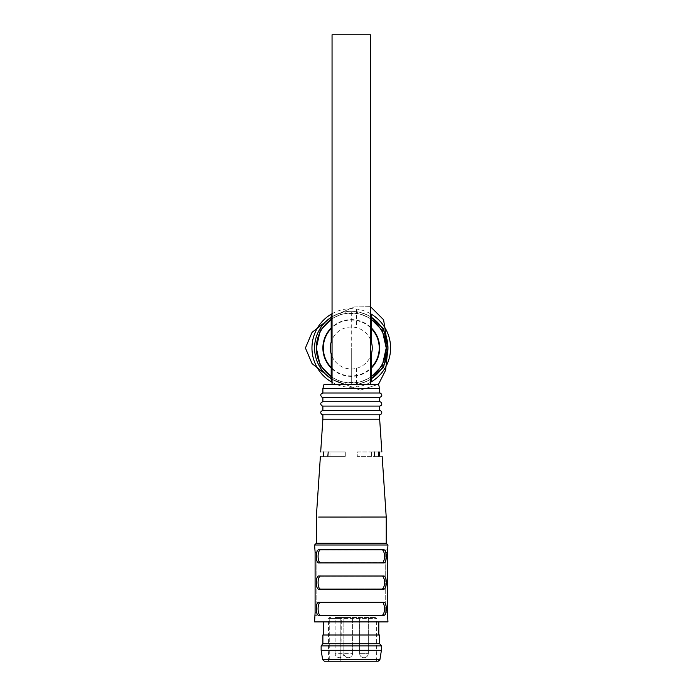 <?xml version="1.0" encoding="UTF-8"?>
<svg xmlns="http://www.w3.org/2000/svg" width="696" height="696" viewBox="0 0 696 696"><rect width="100%" height="100%" fill="white"/><g stroke="black" fill="none" stroke-linecap="round" stroke-linejoin="round"><path stroke-width="0.52" stroke-dasharray="3.48 2.61" d="M378.502 384.253L324.049 384.253M351.271 384.253L370.49 384.253L351.271 384.253M386.219 517.05L361.494 517.085M330.304 517.093L318.672 517.067M374.718 456.332C384.575 456.332 384.575 456.332 374.718 456.332L357.265 456.332L357.265 451.965L374.335 451.965L374.718 456.332L357.265 456.332L357.265 451.965L374.335 451.965C384.305 451.965 384.305 451.965 374.335 451.965M379.668 419.218L322.874 419.201M328.216 451.965C318.246 451.965 318.246 451.965 328.216 451.965L345.286 451.965L328.216 451.965L327.833 456.332C317.976 456.332 317.976 456.332 327.833 456.332L345.286 456.332L345.286 451.965L330.974 451.965L345.286 451.965L345.286 456.332L327.833 456.332M314.583 545.003L387.968 545.003M387.968 621.885L314.583 621.885M315.097 552.433L316.845 552.433L316.845 549.814L316.845 552.433L315.097 552.433L315.097 612.715L316.845 612.715L316.845 615.334L316.845 612.715L315.097 612.715L315.079 613.428M314.975 614.577L314.749 615.334L316.845 615.334L314.583 615.334M385.584 561.167L386.28 557.409L386.062 553.311L384.94 550.475L384.001 549.866L318.176 550.014M317.767 550.318L317.176 551.119M316.976 551.554L316.271 555.312L316.489 559.41L317.611 562.255L318.55 562.855L384.375 562.707M384.784 562.412L385.375 561.611M319.012 549.814L383.54 549.814L319.012 549.814M382.435 588.912L319.012 589.12L384.375 588.92M384.784 588.616L385.375 587.824M385.584 587.38L386.28 583.622L386.062 579.524L384.94 576.688L384.001 576.079L318.176 576.227M317.767 576.523L317.176 577.323M316.976 577.767L316.271 581.525L316.932 587.276L318.55 589.068L321.013 589.12L319.803 588.712L318.333 585.597M382.435 615.125L384.375 615.125M384.784 614.829L385.375 614.029M385.584 613.594L386.28 609.827L386.062 605.729L384.94 602.893L384.001 602.284L318.176 602.44M317.767 602.736L317.176 603.536M316.976 603.971L316.271 607.73L316.932 613.489L318.55 615.273L321.013 615.334L319.803 614.925L318.333 611.81M387.576 550.571L387.803 549.814L385.706 549.814L385.706 552.433L385.706 549.814L387.968 549.814M387.472 551.719L387.454 612.715L385.706 612.715L385.706 615.334L385.706 612.715L387.454 612.715M351.28 621.885L323.753 621.885L351.28 621.885M386.219 543.263L316.332 543.263M379.668 414.833L322.874 414.833M379.668 410.466L322.874 410.466M379.668 406.099L322.874 406.099M379.668 401.731L322.874 401.731M379.668 397.364L322.874 397.364M379.668 392.996L322.874 392.996M379.668 388.62L322.874 388.62M320.116 602.44L383.54 602.231L381.538 602.231L382.748 602.64L384.218 605.755M318.107 609.835L318.081 608.783M318.107 607.73L318.307 605.929M318.324 605.798L319.69 602.736M321.013 602.231L381.538 602.231M384.444 607.73L384.47 608.783M384.444 609.835L384.253 611.636M384.227 611.767L382.87 614.829M321.013 615.334L381.538 615.334M320.116 576.236L383.54 576.018L381.538 576.018L382.748 576.427L384.218 579.55M318.107 583.622L318.081 582.569M318.107 581.525L318.307 579.725M318.324 579.585L319.69 576.532M321.013 576.018L381.538 576.018M384.444 581.525L384.47 582.569M384.444 583.622L384.253 585.423M384.227 585.553L382.87 588.616M321.013 589.12L381.538 589.12M382.435 562.707L319.012 562.916L321.013 562.916L319.803 562.507L318.333 559.393M381.538 549.814L382.748 550.223L384.218 553.337M384.444 555.312L384.47 556.365M384.444 557.409L384.253 559.219M384.227 559.349L382.87 562.412M381.538 562.916L321.013 562.916M318.107 557.409L318.081 556.365M318.107 555.312L318.307 553.511M318.324 553.381L319.69 550.318M320.116 550.023L321.013 549.814M385.706 552.433L385.706 612.715L385.706 552.433L387.454 552.433L385.706 552.433M316.845 552.433L316.845 612.715L316.845 552.433M371.577 456.332L357.265 456.332L378.737 456.332L371.577 456.332L371.577 451.965L378.737 451.965L371.577 451.965L371.577 456.332M378.737 456.332L379.233 456.332L378.737 456.332L378.737 451.965L379.233 451.965L378.737 451.965M345.286 456.332L323.318 456.332L345.286 456.332M323.814 451.965L330.974 451.965L323.318 451.965L323.814 451.965L323.814 456.332M330.974 456.332L330.974 451.965L330.974 456.332M332.053 34.8L370.49 34.8M351.28 634.987L323.753 634.987L351.28 634.987M363.947 617.517L368.315 617.517L363.947 617.517M348.217 617.517L343.85 617.517L348.217 617.517M343.85 617.517L343.85 653.335A4.367 4.367 0 0 0 348.217 657.703A4.367 4.367 0 0 0 352.585 653.335A4.367 4.367 0 0 1 348.217 657.703A4.367 4.367 0 0 1 343.85 653.335L343.85 617.517L343.85 653.335A4.367 4.367 0 0 1 339.483 657.703A4.367 4.367 0 0 1 335.115 653.335L352.585 653.335L335.115 653.335L335.115 617.517L343.85 617.517L335.115 617.517M341.31 617.517L375.736 617.517L341.31 617.517L340.953 618.387L376.614 618.387L340.153 618.387A0.87 0.757 -90 0 1 340.91 617.517A0.87 0.757 -90 0 0 340.153 618.387L340.953 618.387L340.953 661.2L341.31 617.517M322.883 634.987L379.668 634.987M340.153 661.2L376.614 661.2L328.564 661.2L340.153 661.2L340.153 618.387L329.73 618.387L340.153 618.387L340.153 661.2M379.668 643.73L322.883 643.73M381.417 645.914L321.134 645.914M381.417 650.282L321.134 650.282M351.28 376.397C351.28 379.207 351.28 379.207 351.28 376.397C351.28 379.207 351.28 379.207 351.28 376.397C351.28 379.207 351.28 379.207 351.28 376.397L351.28 311.303M362.198 381.199L362.198 383.026L362.198 381.199L370.49 377.545L362.198 381.199A34.948 34.948 0 0 0 370.49 377.189A34.948 34.948 0 0 1 362.198 381.199L362.198 383.026A36.697 36.697 0 0 0 370.49 379.259A36.697 36.697 0 0 1 332.053 379.259L340.353 383.026A36.697 36.697 0 0 1 332.053 379.259A36.697 36.697 0 0 0 370.49 379.259A36.697 36.697 0 0 1 332.053 379.259A36.697 36.697 0 0 0 340.353 383.026L340.353 381.199L340.353 383.026L340.353 381.199L340.353 383.026L340.353 381.199L332.053 377.545L340.353 381.199A34.948 34.948 0 0 1 332.053 377.18A34.948 34.948 0 0 0 370.49 377.189A34.948 34.948 0 0 1 332.053 377.18A34.948 34.948 0 0 0 340.353 381.199M362.198 314.801L370.49 318.455L362.198 314.801A34.948 34.948 0 0 1 370.49 318.811A34.948 34.948 0 0 0 362.198 314.801L362.198 312.974L362.198 314.801L362.198 312.974L362.198 314.801L362.198 312.974L370.49 316.402L362.198 312.974A36.697 36.697 0 0 1 370.49 316.741A36.697 36.697 0 0 0 332.053 316.741A36.697 36.697 0 0 1 340.353 312.974L340.353 314.801A34.948 34.948 0 0 0 332.053 318.82A34.948 34.948 0 0 1 370.49 318.811A34.948 34.948 0 0 0 332.053 318.82A34.948 34.948 0 0 1 340.353 314.801L332.053 318.455L340.353 314.801M351.28 384.697L351.28 348L351.28 384.697M345.164 384.183L345.164 382.435L357.387 382.435L357.387 384.183M345.164 311.817L345.164 313.565L357.387 313.565L357.387 311.817M356.517 309.041L356.517 327.703M346.034 309.041L346.034 327.703M346.034 368.306L346.034 386.967M356.517 368.306L356.517 386.967M370.49 327.103A28.397 28.397 0 0 0 332.053 327.103M332.053 368.897A28.397 28.397 0 0 0 370.49 368.897M370.49 316.741A36.697 36.697 0 0 0 332.053 316.741A36.697 36.697 0 0 1 340.353 312.974L332.053 316.732A36.697 36.697 0 0 1 370.49 316.741A36.697 36.697 0 0 0 362.198 312.974M370.49 379.259A36.697 36.697 0 0 1 362.198 383.026L370.49 379.598L362.198 383.026M370.49 339.613A20.967 20.967 0 0 0 332.053 339.631M332.053 356.378A20.967 20.967 0 0 0 370.49 356.387M370.49 327.703A27.953 27.953 0 0 0 332.053 327.703M332.053 368.306A27.953 27.953 0 0 0 370.49 368.306M370.49 313.705A39.315 39.315 0 0 0 332.053 313.705M332.053 382.295A39.315 39.315 0 0 0 370.49 382.295M332.053 316.732L353.986 306.98L370.49 306.649L353.986 306.98L340.353 312.974M332.053 379.268L360.128 390.178L378.511 384.305L360.128 390.178L332.053 379.268L340.353 383.026M359.58 653.335L368.315 653.335L359.58 653.335L368.315 653.335L359.58 653.335L359.58 617.517L359.58 653.335A4.367 4.367 0 0 0 363.947 657.703A4.367 4.367 0 0 0 368.315 653.335L368.315 617.517L368.315 653.335A4.367 4.367 0 0 1 363.947 657.703A4.367 4.367 0 0 1 359.58 653.335M329.73 618.387A0.87 0.757 -90 0 1 330.487 617.517A0.87 0.757 90 0 0 329.73 618.387L328.564 618.387L329.73 618.387L329.73 661.2L329.73 618.387M379.903 659.738L322.648 659.738M352.585 653.335L352.585 617.517L352.585 653.335M376.614 661.2L376.614 618.387L375.736 617.517M328.564 661.2L328.564 618.387L329.434 617.517"/><path stroke-width="1.04" d="M322.874 388.62L324.049 384.253L378.502 384.253L379.668 388.62L322.874 388.62L322.874 392.996L379.668 392.996L379.668 388.62M320.682 451.965L322.874 419.209L379.668 419.218L379.668 414.833C382.13 413.955 382.452 412.571 380.642 410.692L379.668 410.466L379.668 406.099C382.13 405.22 382.452 403.837 380.642 401.957L379.668 401.731L379.668 397.364C382.13 396.485 382.452 395.102 380.642 393.223L379.668 392.996M381.86 451.965L379.668 419.209M374.335 451.965C384.305 451.965 384.305 451.965 374.335 451.965L374.718 456.332C384.575 456.332 384.575 456.332 374.718 456.332M318.672 517.067L386.219 517.05L382.156 456.332M361.494 517.085L330.304 517.093M328.216 451.965C318.246 451.965 318.246 451.965 328.216 451.965L327.833 456.332C317.976 456.332 317.976 456.332 327.833 456.332M386.219 517.05L386.219 543.263L387.968 545.003L314.583 545.003L315.079 551.719M351.28 549.814L383.54 549.814C387.202 548.996 387.22 563.699 383.54 562.916L319.012 562.916C315.349 563.725 315.332 549.031 319.012 549.814L351.28 549.814M383.54 576.018L319.012 576.018C315.332 575.235 315.349 589.938 319.012 589.12L383.54 589.12C387.22 589.904 387.202 575.209 383.54 576.018M383.54 602.231L319.012 602.231C315.332 601.448 315.349 616.143 319.012 615.334L383.54 615.334C387.22 616.117 387.202 601.422 383.54 602.231M315.097 552.433L315.097 612.715L314.583 621.885L387.968 621.885L387.472 613.428M317.176 551.119L316.976 551.554M385.375 561.611L385.584 561.167M385.375 587.824L385.584 587.38M317.176 577.323L316.976 577.767M385.375 614.029L385.584 613.594M317.176 603.536L316.976 603.971M387.968 545.003L387.454 552.433L387.454 612.715M320.395 456.332L316.323 517.05L316.332 543.263L386.219 543.263M322.874 419.209L322.874 414.833L379.668 414.833M322.874 414.833L321.909 414.607C320.09 412.728 320.412 411.345 322.874 410.466L379.668 410.466M322.874 410.466L322.874 406.099L379.668 406.099M322.874 406.099L321.909 405.872C320.09 403.993 320.412 402.61 322.874 401.731L379.668 401.731M322.874 401.731L322.874 397.364L379.668 397.364M381.538 615.334C385.419 616.195 385.436 601.405 381.538 602.231M321.013 602.231C317.132 601.37 317.115 616.16 321.013 615.334M318.333 611.81L318.107 609.835M318.081 608.783L318.107 607.73M384.218 605.755L384.444 607.73M384.47 608.783L384.444 609.835M382.87 614.829L382.435 615.125M321.013 576.018C317.132 575.166 317.115 589.947 321.013 589.12M381.538 589.12C385.419 589.982 385.436 575.192 381.538 576.018M318.333 585.597L318.107 583.622M318.081 582.569L318.107 581.525M384.218 579.55L384.444 581.525M384.47 582.569L384.444 583.622M382.87 588.616L382.435 588.912M381.538 562.916C385.419 563.777 385.436 548.987 381.538 549.814M321.013 549.814C317.132 548.953 317.115 563.743 321.013 562.916M384.218 553.337L384.444 555.312M384.47 556.365L384.444 557.409M382.87 562.412L382.435 562.707M318.333 559.393L318.107 557.409M318.081 556.365L318.107 555.312M378.737 456.332L378.737 451.965M323.814 456.332L323.814 451.965M370.49 384.253L370.49 34.8L332.053 34.8L332.053 384.253M379.668 634.987L322.883 634.987L322.883 643.73L379.668 643.73L379.668 634.987M324.362 661.2L378.189 661.2L324.362 661.2L322.648 659.738L321.134 650.282L321.134 645.914L381.417 645.914L379.668 643.73M322.883 643.73L321.134 645.914M321.134 650.282L381.417 650.282L381.417 645.914M371.368 342.014L371.368 314.209M331.183 342.014L331.183 314.209M371.368 353.994L371.368 381.791M331.183 353.994L331.183 381.791M370.49 379.259A36.697 36.697 0 0 0 370.49 316.741A36.697 36.697 0 0 1 370.49 379.259A36.697 36.697 0 0 0 370.49 316.741A36.697 36.697 0 0 1 370.49 379.259A36.697 36.697 0 0 0 370.49 316.741M332.053 316.741A36.697 36.697 0 0 0 332.053 379.259A36.697 36.697 0 0 1 332.053 316.741A36.697 36.697 0 0 0 332.053 379.259A36.697 36.697 0 0 1 332.053 316.741A36.697 36.697 0 0 0 332.053 379.259L312.069 363.634L305.413 348L312.069 332.366L332.053 316.732L312.069 332.366L305.413 348L312.069 363.634L332.053 379.268L312.069 363.634L305.413 348L312.069 332.366L332.053 316.732L312.069 332.366L305.413 348L312.069 363.634L332.053 379.268M332.053 318.82A34.948 34.948 0 0 0 332.053 377.18A34.948 34.948 0 0 1 332.053 318.82A34.948 34.948 0 0 0 332.053 377.18A34.948 34.948 0 0 1 332.053 318.82M370.49 377.189A34.948 34.948 0 0 0 370.49 318.811A34.948 34.948 0 0 1 370.49 377.189A34.948 34.948 0 0 0 370.49 318.811A34.948 34.948 0 0 1 370.49 377.189M370.49 368.897A28.397 28.397 0 0 0 370.49 327.103M332.053 327.103A28.397 28.397 0 0 0 332.053 368.897M370.49 356.387A20.967 20.967 0 0 0 370.49 339.613M332.053 339.631A20.967 20.967 0 0 0 332.053 356.378M370.49 368.306A27.953 27.953 0 0 0 370.49 327.703M332.053 327.703A27.953 27.953 0 0 0 332.053 368.306M370.49 382.295A39.315 39.315 0 0 0 370.49 313.705M332.053 313.705A39.315 39.315 0 0 0 332.053 382.295M387.968 348L383.6 319.76L370.49 306.649L383.6 319.76L387.968 348L385.601 370.246L378.511 384.305L385.601 370.246L387.968 348M332.053 377.545L320.264 365.618L316.332 348L320.264 330.382L332.053 318.455L320.264 330.382L316.332 348L320.264 365.618L332.053 377.545M370.49 318.455L382.287 330.382L386.219 348L382.287 365.618L370.49 377.545L382.287 365.618L386.219 348L382.287 330.382L370.49 318.455M370.49 379.598L383.6 367.018L387.968 348L383.6 328.982L370.49 316.402L383.6 328.982L387.968 348L383.6 367.018L370.49 379.598M322.648 659.738L379.903 659.738L381.417 650.282M322.874 392.996C320.412 393.875 320.09 395.25 321.909 397.138L322.874 397.364M379.233 456.332L379.233 451.965M323.318 456.332L323.318 451.965M316.332 543.263L314.583 545.003M378.798 634.987L378.798 621.885M323.753 634.987L323.753 621.885M379.903 659.738L378.189 661.2"/></g></svg>
